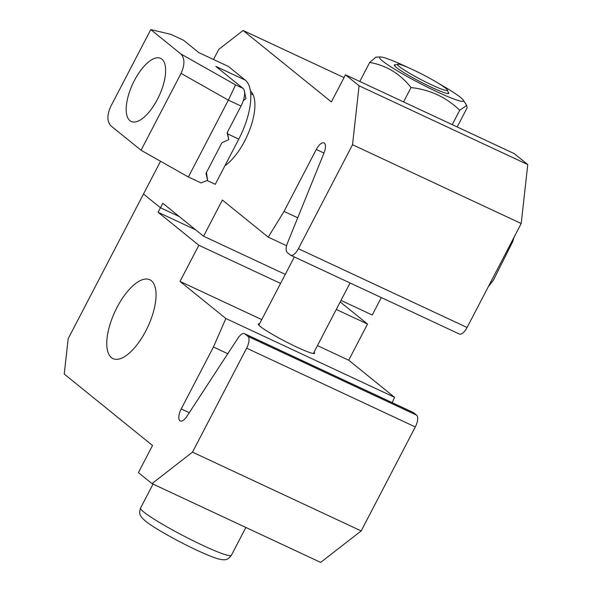 <?xml version="1.0" encoding="UTF-8"?>
<svg xmlns="http://www.w3.org/2000/svg" width="592" height="592" viewBox="0 0 592 592"><rect width="100%" height="100%" fill="white"/><g stroke="black" fill="none" stroke-linecap="round" stroke-linejoin="round"><path stroke-width="0.89" d="M250.453 91.057A43.512 18.115 115 0 1 250.764 126.829A43.512 18.115 115 0 1 224.916 165.775M213.512 59.489L218.788 49.365L243.09 30.481L331.379 101.92L345.499 74.792L514.182 153.58L527.761 164.576L521.204 223.517L467.081 327.494A10.242 4.262 115 0 1 459.355 334.021L290.672 255.233A10.242 4.262 115 0 1 290.295 255.004L287.224 252.518A10.242 4.262 115 0 1 287.564 242.831L324.039 152.862A10.242 4.262 -65 0 0 324.002 142.938A10.242 4.262 -65 0 0 316.276 149.473L284.042 211.388L268.228 237.14L222.385 200.052L203.559 236.215L162.807 203.241L160.454 207.762L143.479 194.028L160.536 161.253M381.315 297.576L372.242 315.003L340.985 300.403M345.499 74.792L359.078 85.781L352.529 144.729L298.398 248.707A10.242 4.262 115 0 1 290.672 255.233M179.235 216.539L160.454 207.762L143.479 194.028L68.169 338.691L64.239 374.055L152.521 445.495L138.402 472.623L151.989 483.612L192.496 452.14L246.627 348.163A10.242 4.262 -65 0 0 247.937 336.374L244.866 333.888A10.242 4.262 -65 0 0 244.489 333.651A10.242 4.262 -65 0 0 237.91 338.217L186.85 416.391A10.242 4.262 115 0 1 180.271 420.956A10.242 4.262 115 0 1 181.211 408.931L213.438 347.016L225.863 318.518L180.02 281.422L198.853 245.258L158.101 212.284L160.454 207.762L179.235 216.539M344.026 77.626L243.09 30.481M527.761 164.576L359.078 85.781M521.204 223.517L352.529 144.729M297.717 217.782L284.042 211.388M286.609 245.724L268.228 237.14M285.277 274.385L203.559 236.215M314.026 352.196A31.739 2.967 -152.5 0 1 314.589 353.335A31.739 2.967 -152.5 0 1 291.123 344.381A31.739 2.967 -152.5 0 1 260.288 326.466A31.739 2.967 -152.5 0 1 258.282 324.024A31.739 2.967 -152.5 0 1 259.54 323.831M111.407 357.612A43.512 18.115 -65 0 0 112.998 358.611A43.512 18.115 -65 0 0 147.822 326.851A43.512 18.115 -65 0 0 149.82 279.764A43.512 18.115 -65 0 0 115.965 309.505A43.512 18.115 -65 0 0 111.407 357.612M392.215 402.656L394.546 397.306L348.703 360.21L367.536 324.046L340.193 301.927M151.989 483.612L320.664 562.4L361.179 530.928L415.303 426.95A10.242 4.262 -65 0 0 416.62 415.162L413.549 412.676A10.242 4.262 -65 0 0 413.172 412.446L244.489 333.651M158.101 212.284L195.671 229.829M192.496 452.14L361.179 530.928M213.438 347.016L227.787 353.713M225.863 318.518L394.546 397.306M180.02 281.422L261.745 319.591M317.453 345.617L348.703 360.21M198.853 245.258L280.571 283.427M336.278 309.446L367.536 324.046M129.907 120.657A34.81 14.489 115 0 1 133.555 82.17A34.81 14.489 115 0 1 160.639 58.379A34.81 14.489 115 0 1 159.041 96.052A34.81 14.489 115 0 1 131.18 121.456A34.81 14.489 115 0 1 129.907 120.657M207.133 180.523L215.259 184.319L238.791 139.113A51.193 21.312 -65 0 0 245.347 80.164L228.371 66.43L198.853 52.644L183.572 40.278L170.918 34.366L150.768 29.6L110.756 106.456C106.915 115.026 106.96 121.493 110.904 125.844L141.051 150.242L188.367 176.986L201.021 182.898L207.592 180.345L206.009 173.323L221.926 142.746L228.771 139.66L227.136 132.734L241.025 106.042L228.379 100.137L188.367 176.986M181.056 73.386C184.904 64.809 184.852 58.349 180.915 53.998L235.586 84.9L228.379 100.137L181.056 73.386L141.051 150.242M150.768 29.6L180.915 53.998M244.363 90.791L245.939 98.701L243.342 100.536A15.355 6.394 -65 0 0 244.363 90.791A15.355 6.394 -65 0 0 242.994 88.356L215.828 66.378L245.347 80.164M243.342 100.536A15.355 6.394 115 0 1 241.025 106.042M227.365 132.282L228.771 139.66M207.592 180.345L206.46 172.45M398.231 65.638A28.157 2.634 27.5 0 0 426.136 82.199A28.157 2.634 27.5 0 0 447.434 90.102A28.157 2.634 27.5 0 0 423.672 75.043A28.157 2.634 27.5 0 0 397.713 64.217A28.157 2.634 27.5 0 0 398.231 65.638M448.085 92.13A30.717 2.871 -152.5 0 1 448.181 93.595A30.717 2.871 -152.5 0 1 420.194 81.733A30.717 2.871 -152.5 0 1 394.42 65.608A30.717 2.871 -152.5 0 1 395.671 64.846M438.65 83.45A47.353 4.425 -152.5 0 1 463.292 100.122A47.353 4.425 -152.5 0 1 431.871 89.348A47.353 4.425 -152.5 0 1 382.513 60.969A47.353 4.425 -152.5 0 1 380.412 56.973L375.913 57.135L369.704 62.434C386.31 65.364 400.088 73.734 411.026 87.549C430.095 89.688 446.324 97.266 459.725 110.29L466.718 105.413L467.095 107.922L457.179 126.962M380.412 56.973A47.353 4.425 -152.5 0 1 408.199 67.599M359.795 81.474L369.704 62.434M452.244 124.653L459.725 110.29M403.552 101.913L411.026 87.549M467.081 327.494L298.398 248.707M323.957 153.062L316.276 149.473M246.627 348.163L415.303 426.95M247.937 336.374L416.62 415.162M244.866 333.888L413.549 412.676M181.211 408.931L189.262 412.698M235.586 84.9L242.994 88.356M238.791 139.113L227.683 133.918M141.902 510.371A51.193 4.788 27.5 0 0 190.513 539.423A51.193 4.788 27.5 0 0 231.354 555.348C226.965 561.038 224.694 559.484 222.599 559.766L218.211 558.885C212.387 557.161 204.151 553.742 193.503 548.629C172.975 538.757 152.107 526.673 145.195 520.879L141.769 517.556C141.007 515.913 138.387 514.848 140.541 508.077A51.193 4.788 27.5 0 0 141.902 510.371M514.004 237.355L512.687 241.714L493.439 280.112L488.333 286.669M250.734 93.684L253.124 94.801M397.713 64.217L394.287 65.275M447.434 90.102L448.529 93.521M294.35 256.958L258.845 325.156M350.057 282.976L313.331 353.52M153.025 484.093L140.541 508.077M245.872 527.465L231.354 555.348M463.292 100.122L466.718 105.413"/></g></svg>
